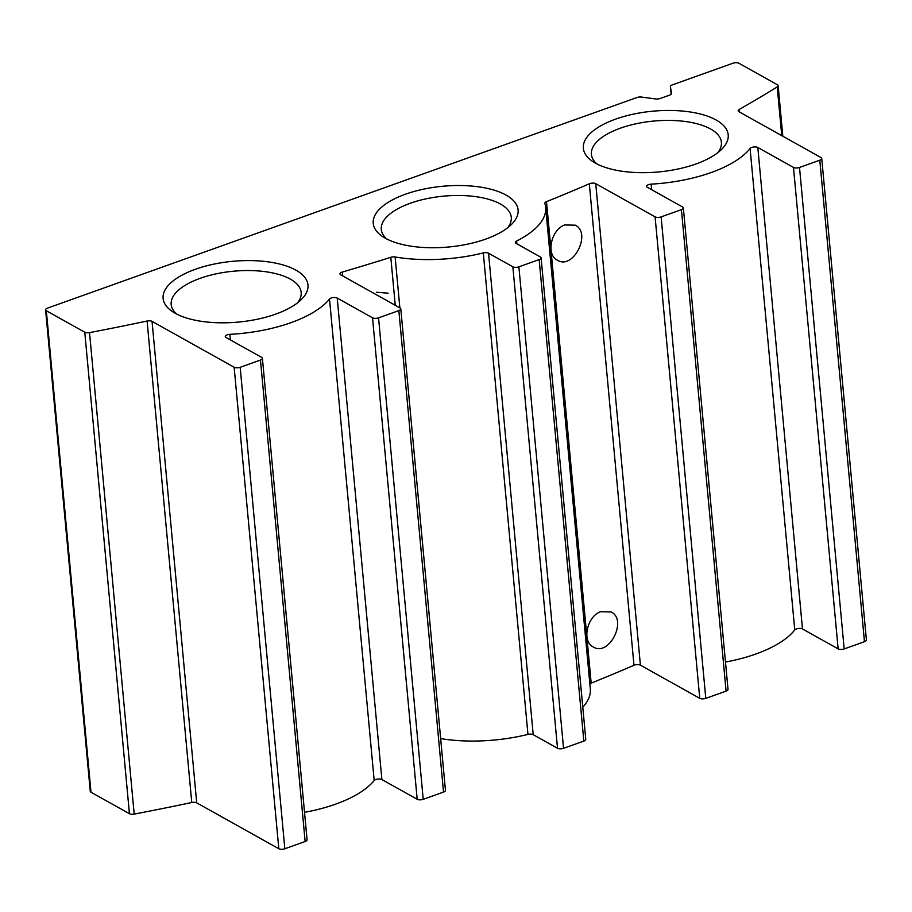 <?xml version="1.0" encoding="UTF-8"?>
<svg xmlns="http://www.w3.org/2000/svg" width="912" height="912" viewBox="0 0 912 912"><rect width="100%" height="100%" fill="white"/><g stroke="black" fill="none" stroke-linecap="round" stroke-linejoin="round"><path stroke-width="1.37" d="M671.449 93.412A4.366 1.835 -5.3 0 1 669.511 95.156L660.106 98.519A4.366 1.835 -5.3 0 1 655.762 98.963L641.364 97.048A4.366 1.835 -5.3 0 0 637.021 97.493L47.538 308.108A4.366 1.835 -5.3 0 0 45.6 309.863A4.366 1.835 -5.3 0 0 46.33 310.753L84.77 332.23A4.366 1.835 -5.3 0 0 89.524 332.618A1309.837 549.412 -5.3 0 0 147.094 321.024A4.366 1.835 -5.3 0 1 152.053 321.377L234.145 367.251A4.366 1.835 -5.3 0 0 240.175 367.297L260.467 360.058A4.366 1.835 -5.3 0 0 262.405 358.302A4.366 1.835 -5.3 0 0 261.676 357.413L226.016 337.486A4.366 1.835 -5.3 0 1 225.287 336.596A4.366 1.835 -5.3 0 1 229.881 334.339A100.423 42.123 -5.3 0 0 329.517 299.056A4.366 1.835 -5.3 0 1 333.097 297.586A4.366 1.835 -5.3 0 1 337.223 298.076L372.529 317.809A4.366 1.835 -5.3 0 0 378.56 317.855L398.852 310.616A4.366 1.835 -5.3 0 0 400.79 308.86A4.366 1.835 -5.3 0 0 400.06 307.971L340.7 274.797A4.366 1.835 -5.3 0 1 339.982 273.908A4.366 1.835 -5.3 0 1 342.342 272.027A1309.837 549.412 -5.3 0 0 390.803 257.298A4.366 1.835 -5.3 0 1 395.135 256.979A100.423 42.123 -5.3 0 0 483.292 252.932A4.366 1.835 -5.3 0 1 488.547 253.217L512.852 266.794A4.366 1.835 -5.3 0 0 518.882 266.84L539.163 259.589A4.366 1.835 -5.3 0 0 541.101 257.845A4.366 1.835 -5.3 0 0 540.383 256.956L516.078 243.379A4.366 1.835 -5.3 0 1 515.36 242.478A4.366 1.835 -5.3 0 1 516.614 241.019A100.423 42.123 -5.3 0 0 545.65 207.355A100.423 42.123 -5.3 0 0 544.852 203.49A4.366 1.835 -5.3 0 1 544.817 203.319A4.366 1.835 -5.3 0 1 546.505 201.666A1309.837 549.412 -5.3 0 0 589.312 183.791A4.366 1.835 -5.3 0 1 595.741 183.677L655.09 216.851A4.366 1.835 -5.3 0 0 661.12 216.896L681.412 209.657A4.366 1.835 -5.3 0 0 683.35 207.902A4.366 1.835 -5.3 0 0 682.621 207.013L647.326 187.291A4.366 1.835 -5.3 0 1 646.597 186.39A4.366 1.835 -5.3 0 1 651.145 184.144A100.423 42.123 -5.3 0 0 750.097 148.474A4.366 1.835 -5.3 0 1 753.665 146.992A4.366 1.835 -5.3 0 1 757.815 147.482L793.474 167.409A4.366 1.835 -5.3 0 0 799.505 167.455L819.797 160.216A4.366 1.835 -5.3 0 0 821.735 158.46A4.366 1.835 -5.3 0 0 821.005 157.571L738.914 111.697A4.366 1.835 -5.3 0 1 738.196 110.808A4.366 1.835 -5.3 0 1 739.233 109.463A1309.837 549.412 -5.3 0 0 777.218 86.914A4.366 1.835 -5.3 0 0 778.141 85.648A4.366 1.835 -5.3 0 0 777.412 84.759L738.971 63.281A4.366 1.835 -5.3 0 0 732.94 63.224L672.361 84.873A4.366 1.835 -5.3 0 0 670.423 86.617A4.366 1.835 -5.3 0 0 670.423 86.663L671.449 93.366A4.366 1.835 -5.3 0 1 671.449 93.412L671.449 93.366M45.6 309.863L90.265 791.331A4.366 1.835 -5.3 0 0 90.995 792.22L129.436 813.709A4.366 1.835 -5.3 0 0 134.189 814.097A1309.837 549.412 -5.3 0 0 191.759 802.503L147.094 321.024M262.405 358.302L307.07 839.781A4.366 1.835 -5.3 0 1 305.132 841.525L284.84 848.776A4.366 1.835 -5.3 0 1 278.81 848.719L196.718 802.856A4.366 1.835 -5.3 0 0 191.759 802.503M304.517 812.33A100.423 42.123 -5.3 0 0 374.182 780.524L329.517 299.056M400.79 308.86L445.455 790.339A4.366 1.835 -5.3 0 1 443.517 792.083L423.225 799.334A4.366 1.835 -5.3 0 1 417.194 799.277L381.889 779.555A4.366 1.835 -5.3 0 0 377.762 779.065A4.366 1.835 -5.3 0 0 374.182 780.524M388.17 293.185L376.348 292.25M440.656 738.595A100.423 42.123 -5.3 0 0 527.957 734.399L483.292 252.932M541.101 257.845L585.766 739.313A4.366 1.835 -5.3 0 1 583.828 741.068L563.548 748.319A4.366 1.835 -5.3 0 1 557.517 748.262L533.212 734.684A4.366 1.835 -5.3 0 0 527.957 734.399M582.791 707.21A100.423 42.123 -5.3 0 0 590.315 688.834L545.65 207.355M683.35 207.902L728.015 689.381A4.366 1.835 -5.3 0 1 726.077 691.125L705.785 698.375A4.366 1.835 -5.3 0 1 699.755 698.318L640.406 665.156A4.366 1.835 -5.3 0 0 633.977 665.258A1309.837 549.412 -5.3 0 1 591.17 683.145A4.366 1.835 -5.3 0 0 589.859 683.943M564.722 224.945C551.065 229.687 545.707 254.722 557.38 260.182C573.158 270.385 591.899 233.176 575.29 225.184L564.722 224.945M600.598 611.701C586.94 616.444 581.582 641.478 593.256 646.939C609.045 657.142 627.787 619.932 611.165 611.941L600.598 611.701M725.485 662.055A100.423 42.123 -5.3 0 0 794.762 629.953L750.097 148.474M821.735 158.46L866.4 639.939A4.366 1.835 -5.3 0 1 864.462 641.683L844.17 648.934A4.366 1.835 -5.3 0 1 838.139 648.877L802.48 628.949A4.366 1.835 -5.3 0 0 798.331 628.471A4.366 1.835 -5.3 0 0 794.762 629.953M506.012 195.065A72.743 30.518 -5.3 0 0 407.573 193.481A72.743 30.518 -5.3 0 0 382.721 236.63A72.743 30.518 -5.3 0 0 448.476 247.015A72.743 30.518 -5.3 0 0 511.199 224.717A72.743 30.518 -5.3 0 0 506.012 195.065M716.125 119.996A72.743 30.518 -5.3 0 0 617.686 118.412A72.743 30.518 -5.3 0 0 592.834 161.561A72.743 30.518 -5.3 0 0 658.589 171.946A72.743 30.518 -5.3 0 0 721.312 149.648A72.743 30.518 -5.3 0 0 716.125 119.996M295.898 270.134A72.743 30.518 -5.3 0 0 197.459 268.55A72.743 30.518 -5.3 0 0 172.607 311.699A72.743 30.518 -5.3 0 0 238.363 322.084A72.743 30.518 -5.3 0 0 301.085 299.786A72.743 30.518 -5.3 0 0 295.898 270.134M297.608 302.784A65.276 27.383 -5.3 0 0 301.165 292.433A65.276 27.383 -5.3 0 0 290.324 279.106A65.276 27.383 -5.3 0 0 216.144 273.851A65.276 27.383 -5.3 0 0 171.171 304.494A65.276 27.383 -5.3 0 0 176.575 314.013M717.835 152.646A65.276 27.383 -5.3 0 0 721.392 142.295A65.276 27.383 -5.3 0 0 710.551 128.968A65.276 27.383 -5.3 0 0 636.371 123.701A65.276 27.383 -5.3 0 0 591.398 154.345A65.276 27.383 -5.3 0 0 596.801 163.875M507.722 227.715A65.276 27.383 -5.3 0 0 511.279 217.364A65.276 27.383 -5.3 0 0 500.437 204.037A65.276 27.383 -5.3 0 0 426.257 198.782A65.276 27.383 -5.3 0 0 381.284 229.414A65.276 27.383 -5.3 0 0 386.688 238.944M90.995 792.22L46.33 310.753M129.436 813.709L84.77 332.23M134.189 814.097L89.524 332.618M196.718 802.856L152.053 321.377M278.81 848.719L234.145 367.251M284.84 848.776L240.175 367.297M305.132 841.525L260.467 360.058M230.405 339.937L229.881 334.339M381.889 779.555L337.223 298.076M417.194 799.277L372.529 317.809M423.225 799.334L378.56 317.855M443.517 792.083L398.852 310.616M342.707 275.926L342.342 272.027M395.249 305.281L390.803 257.298M399.866 307.857L395.135 256.979M533.212 734.684L488.547 253.217M557.517 748.262L512.852 266.794M563.548 748.319L518.882 266.84M583.828 741.068L539.163 259.589M516.876 243.823L516.614 241.019M591.17 683.145L546.505 201.666M633.977 665.258L589.312 183.791M640.406 665.156L595.741 183.677M699.755 698.318L655.09 216.851M705.785 698.375L661.12 216.896M726.077 691.125L681.412 209.657M651.658 189.707L651.145 184.144M802.48 628.949L757.815 147.482M838.139 648.877L793.474 167.409M844.17 648.934L799.505 167.455M864.462 641.683L819.797 160.216M739.472 112.005L739.233 109.463M781.744 135.626L777.218 86.914M671.129 94.198L670.423 86.663L671.129 94.198M782.827 136.23L778.141 85.648"/></g></svg>
